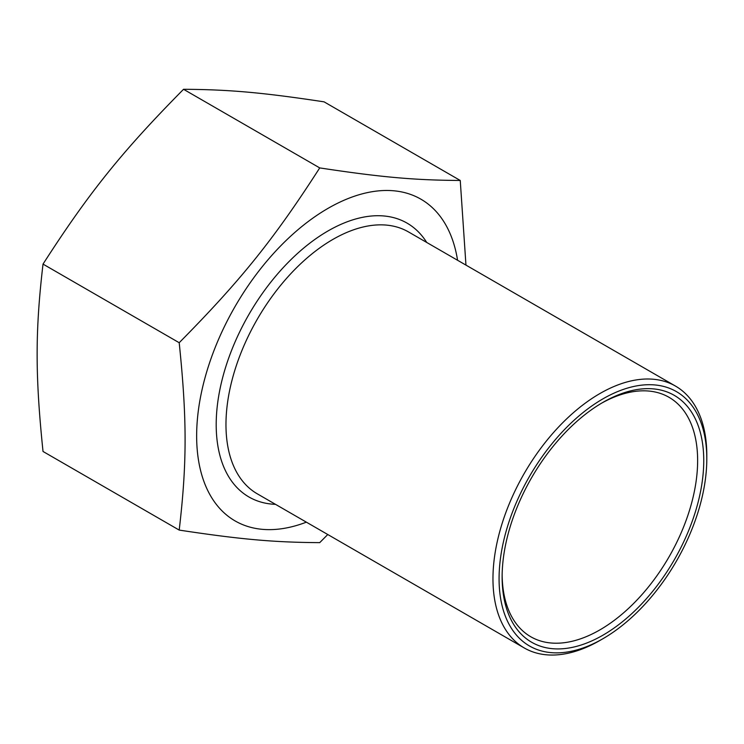 <?xml version="1.0" encoding="UTF-8"?>
<svg xmlns="http://www.w3.org/2000/svg" width="744" height="744" viewBox="0 0 744 744"><rect width="100%" height="100%" fill="white"/><g stroke="black" fill="none" stroke-linecap="round" stroke-linejoin="round"><path stroke-width="1.12" d="M602.938 398.858A146.884 84.807 -60 0 1 706.8 458.825A146.884 84.807 -60 0 1 602.938 638.715A146.884 84.807 -60 0 1 499.075 578.758A146.884 84.807 -60 0 1 602.938 398.858M706.8 458.825L706.8 455.3A151.209 87.299 120 0 0 675.487 386.08A151.209 87.299 120 0 0 599.878 393.567A151.209 87.299 120 0 0 501.103 526.808A151.209 87.299 120 0 0 524.278 647.968A151.209 87.299 120 0 0 599.878 640.482A151.209 87.299 120 0 0 599.887 640.482L602.938 638.715M602.938 402.383L602.938 402.383A142.569 82.314 120 0 0 502.126 576.991A142.569 82.314 120 0 0 602.938 635.19A142.569 82.314 120 0 0 703.75 460.583A142.569 82.314 120 0 0 602.938 402.383L602.938 402.383M601.394 403.285A138.245 79.813 -60 0 1 669.005 397.296A138.245 79.813 -60 0 1 690.19 508.078A138.245 79.813 -60 0 1 599.878 629.898A138.245 79.813 -60 0 1 530.76 636.743A138.245 79.813 -60 0 1 502.144 575.205M43.022 264.101C88.908 192.724 121.96 151.609 183.545 89.289L319.725 167.912C273.839 239.289 240.786 280.414 179.202 342.724L43.022 264.101C35.173 331.219 35.173 375.292 43.022 451.469L179.202 530.091C240.786 539.419 273.839 542.367 319.725 542.636L327.779 534.518M179.202 342.724C187.051 418.9 187.051 462.973 179.202 530.091M183.545 89.289C229.431 89.559 262.483 92.516 324.068 101.844L460.248 180.467C414.362 180.197 381.309 177.249 319.725 167.912M465.958 265.106L460.248 180.467M457.569 260.261A185.768 107.257 120 0 0 328.002 208.376A185.768 107.257 120 0 0 197.095 423.094A185.768 107.257 120 0 0 306.361 522.158M675.487 386.08L408.493 231.933A151.209 87.299 120 0 0 332.894 239.419A151.209 87.299 120 0 0 234.109 372.66A151.209 87.299 120 0 0 257.294 493.83L524.278 647.968M426.731 242.46A158.119 91.289 120 0 0 328.002 230.956A158.119 91.289 120 0 0 219.517 391.465A158.119 91.289 120 0 0 275.522 504.348"/></g></svg>
